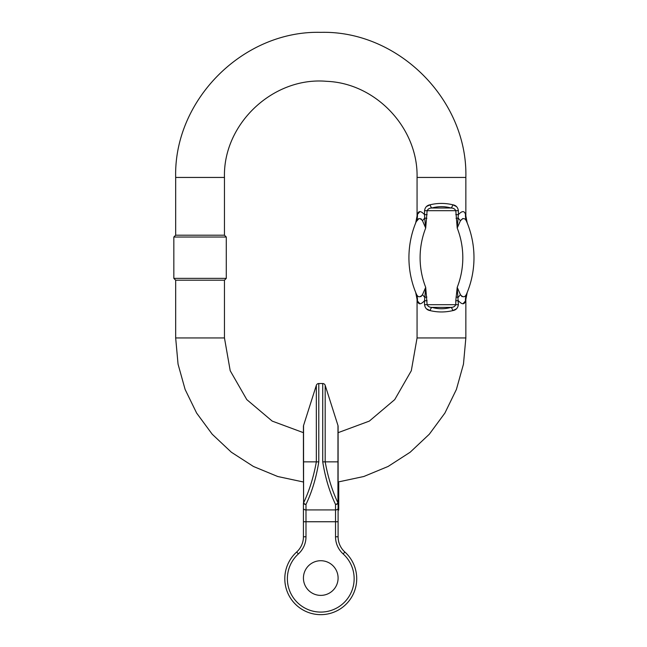 <?xml version="1.0" encoding="UTF-8"?>
<svg xmlns="http://www.w3.org/2000/svg" width="647" height="647" viewBox="0 0 647 647"><rect width="100%" height="100%" fill="white"/><g stroke="black" fill="none" stroke-linecap="round" stroke-linejoin="round"><path stroke-width="0.97" d="M337.977 425.524L325.182 385.321L325.182 461.853C327.883 476.863 332.137 490.539 337.936 502.889L337.977 425.524A2.572 2.572 0 0 1 338.098 426.3L338.098 536.784A20.542 20.542 0 0 0 344.867 552.02A20.542 20.542 0 0 1 338.098 536.784A20.542 20.542 0 0 0 344.867 552.02A35.949 35.949 0 0 1 346.606 603.691A35.949 35.949 0 0 1 294.911 603.691A35.949 35.949 0 0 1 296.658 552.02A20.542 20.542 0 0 0 303.427 536.784A20.542 20.542 0 0 1 296.658 552.02A35.949 35.949 0 0 0 294.911 603.691A35.949 35.949 0 0 0 346.606 603.691A35.949 35.949 0 0 0 344.867 552.02A20.542 20.542 0 0 1 338.098 536.784A20.542 20.542 0 0 0 344.867 552.02A20.542 20.542 0 0 1 338.098 536.784A20.542 20.542 0 0 0 344.867 552.02A20.542 20.542 0 0 1 338.098 536.784L335.526 536.784L335.526 521.749L305.991 521.749L305.991 504.417C312.008 491.817 316.27 477.623 318.785 461.853L318.785 383.525A2.572 2.572 0 0 0 316.334 385.321L316.343 461.853C313.633 476.863 309.387 490.539 303.589 502.889L303.548 425.524L316.334 385.321L316.343 429.754M338.098 578.054A17.332 17.332 0 0 0 312.097 563.044A17.332 17.332 0 0 0 312.097 593.064A17.332 17.332 0 0 0 338.098 578.054A17.332 17.332 0 0 0 312.097 563.044A17.332 17.332 0 0 0 312.097 593.064A17.332 17.332 0 0 0 338.098 578.054M338.098 521.749L335.526 521.749L335.526 504.417C329.517 491.817 325.255 477.623 322.732 461.853L322.732 383.525A2.572 2.572 0 0 1 325.182 385.321L325.182 429.754M335.526 504.417A2.572 1.351 -16.5 0 0 337.936 502.889L338.098 503.026A2.572 1.399 180 0 1 335.526 504.417M303.427 521.749L303.427 536.784L305.991 536.784L305.991 521.749L303.427 521.749L303.427 508.348A2.572 1.577 0 0 0 305.991 509.925L335.526 509.925A2.572 1.577 180 0 0 338.098 508.348M303.427 503.026L303.427 508.348L303.427 503.026A2.572 1.399 0 0 0 305.991 504.417A2.572 1.351 -163.5 0 1 303.589 502.889L303.427 461.853L318.785 461.853M303.548 425.524A2.572 2.572 0 0 0 303.427 426.3L303.427 461.853M338.098 507.038L338.737 507.038L338.737 508.453L338.098 508.453M338.737 507.038L338.098 506.544M338.737 506.544L338.737 505.897L338.098 505.897M338.737 505.897L338.737 505.339L338.098 505.339M338.737 505.339L338.737 504.539L338.098 504.539M338.737 504.539L338.737 502.986M338.098 482.945L338.737 482.945L338.737 487.151L338.098 487.151M338.737 487.151L338.737 489.989L338.098 489.989M338.737 489.989L338.737 490.879L338.098 490.879M338.737 486.431L338.098 486.431M338.098 503.277L338.737 503.277L338.737 500.495L338.098 500.495M338.737 501.061L338.098 501.061M338.737 500.495L338.737 497.381L338.098 497.381M338.737 502.751L338.098 502.751M338.098 493.993L338.737 493.993L338.737 493.362L338.098 493.362M338.737 493.362L338.737 490.879M338.737 497.381L338.737 496.653L338.098 496.653M338.737 496.653L338.737 495.141L338.098 495.141M338.737 495.141L338.737 494.106L338.098 494.106M338.737 494.106L338.737 493.499M338.098 509.221L338.737 509.221L338.737 510.054L338.098 510.054M338.737 509.221L338.737 507.944M303.427 481.999L277.725 476.507L253.438 466.471L231.351 452.221L212.208 434.218L196.623 413.061L185.107 389.429L178.046 364.115L175.669 337.944L175.669 280.2L224.46 280.2L226.288 278.364L173.833 278.364L173.833 237.02L226.288 237.02L226.288 278.364M456.491 206.571L452.787 204.784C455.965 205.301 457.833 207.275 458.375 210.696L458.375 214.658C462.031 210.712 464.4 210.623 465.484 214.392C465.961 216.43 465.961 216.43 465.484 214.392A18.617 16.968 157.1 0 0 466.673 221.646A92.529 92.529 0 0 1 466.673 293.746C467.393 292.015 467.393 292.015 466.673 293.746C467.393 292.015 467.393 292.015 466.673 293.746A18.617 16.968 -157.1 0 0 465.484 300.992C464.4 304.761 462.031 304.672 458.375 300.734L455.795 300.734L457.219 287.341L460.429 294.692C463.042 297.733 465.128 297.418 466.673 293.746M419.952 211.593L417.428 214.392C418.512 210.623 420.882 210.712 424.537 214.658L424.537 210.696C425.079 207.275 426.939 205.309 430.126 204.784L426.438 206.563M417.428 214.392C416.951 216.43 416.951 216.43 417.428 214.392A18.617 16.968 22.9 0 1 416.239 221.646C415.52 223.369 415.52 223.369 416.239 221.646L418.844 218.702M466.762 221.848L466.673 221.646C467.393 223.369 467.393 223.369 466.673 221.646C465.128 217.974 463.05 217.651 460.429 220.7L457.219 228.051L455.795 210.696C454.873 208.892 453.296 208.002 451.056 208.002L431.856 208.002A3.72 1.674 73.2 0 1 430.126 204.784C437.679 202.972 445.233 202.972 452.787 204.784A3.72 1.674 106.8 0 1 451.056 208.002C444.659 206.199 438.254 206.199 431.856 208.002C429.616 208.002 428.039 208.892 427.125 210.696L425.694 228.051L422.491 220.7C419.871 217.651 417.792 217.966 416.239 221.646A92.529 92.529 0 0 0 416.239 293.746C415.52 292.015 415.52 292.015 416.239 293.746C417.784 297.418 419.871 297.733 422.491 294.692L420.857 296.674M462.063 296.674L460.429 294.692L457.219 287.341L458.375 304.697C457.833 308.109 455.973 310.083 452.787 310.609C445.233 312.412 437.679 312.412 430.126 310.609C426.947 310.083 425.087 308.118 424.537 304.697L424.537 300.734C420.865 304.688 418.496 304.777 417.428 300.992C416.951 298.954 416.951 298.954 417.428 300.992L419.968 303.791M426.422 308.821L430.126 310.609A3.72 1.674 106.8 0 1 431.856 307.382C438.254 309.193 444.659 309.193 451.056 307.382C453.296 307.39 454.873 306.492 455.795 304.697L455.795 300.734M427.125 300.734L424.537 300.734L425.694 287.341L422.491 294.692L425.694 287.341L427.125 304.697C428.039 306.492 429.616 307.39 431.856 307.382L451.056 307.382A3.72 1.674 73.2 0 1 452.787 310.609L456.483 308.829M462.961 303.791L465.484 300.992C465.961 298.954 465.961 298.954 465.484 300.992M338.098 481.999L363.792 476.507L388.087 466.471L410.166 452.221L429.309 434.218L444.901 413.061L456.41 389.429L463.47 364.115L465.856 337.944L417.064 337.944L417.064 299.424L415.697 292.436M175.669 177.44L224.46 177.44L224.46 235.193L175.669 235.193L175.669 177.44C173.671 99.913 243.232 30.352 320.758 32.35C398.293 30.352 467.854 99.913 465.856 177.44L417.064 177.44L417.064 215.961L415.697 222.956M455.795 214.658L458.375 214.658L457.219 228.051L460.429 220.7L462.807 218.516M420.857 218.71L422.491 220.7A18.617 9.171 138.1 0 0 424.667 218.039L424.537 214.658L427.125 214.658M426.866 297.054L424.667 297.345A18.617 9.171 41.9 0 0 422.491 294.692M417.428 300.992A18.617 16.968 157.1 0 0 416.239 293.746A92.529 92.529 0 0 1 416.239 221.646M425.694 287.341A81.36 81.36 0 0 1 425.694 228.051L424.667 218.039L426.866 218.338M460.429 220.7A18.617 9.171 41.9 0 1 458.246 218.039L456.046 218.338M460.429 294.692A18.617 9.171 -41.9 0 0 458.246 297.345L456.046 297.054M335.526 536.784A23.114 23.114 0 0 0 343.145 553.929A33.385 33.385 0 0 1 344.762 601.904A33.385 33.385 0 0 1 296.763 601.904A33.385 33.385 0 0 1 298.38 553.929A23.114 23.114 0 0 0 305.991 536.784M322.732 461.853L338.098 461.853M343.145 553.929L344.867 552.02M298.38 553.929L296.658 552.02M175.669 337.944L224.46 337.944L224.46 280.2M424.537 304.697L458.375 304.697M457.219 287.341A81.36 81.36 0 0 0 457.219 228.051M458.375 210.696L424.537 210.696M322.732 383.525L318.785 383.525M467.215 222.956L465.856 215.961L465.856 177.44M465.856 337.944L465.856 299.424L467.215 292.436M417.064 337.944L411.306 370.739L394.727 399.611L369.316 421.108L338.098 432.673M303.427 432.673L272.209 421.108L246.79 399.611L230.211 370.739L224.46 337.944M224.46 177.44C222.94 123.755 273.317 76.451 326.808 81.336C376.036 83.277 418.213 128.179 417.064 177.44M175.669 280.2L173.833 278.364M175.669 235.193L173.833 237.02M224.46 235.193L226.288 237.02"/></g></svg>
